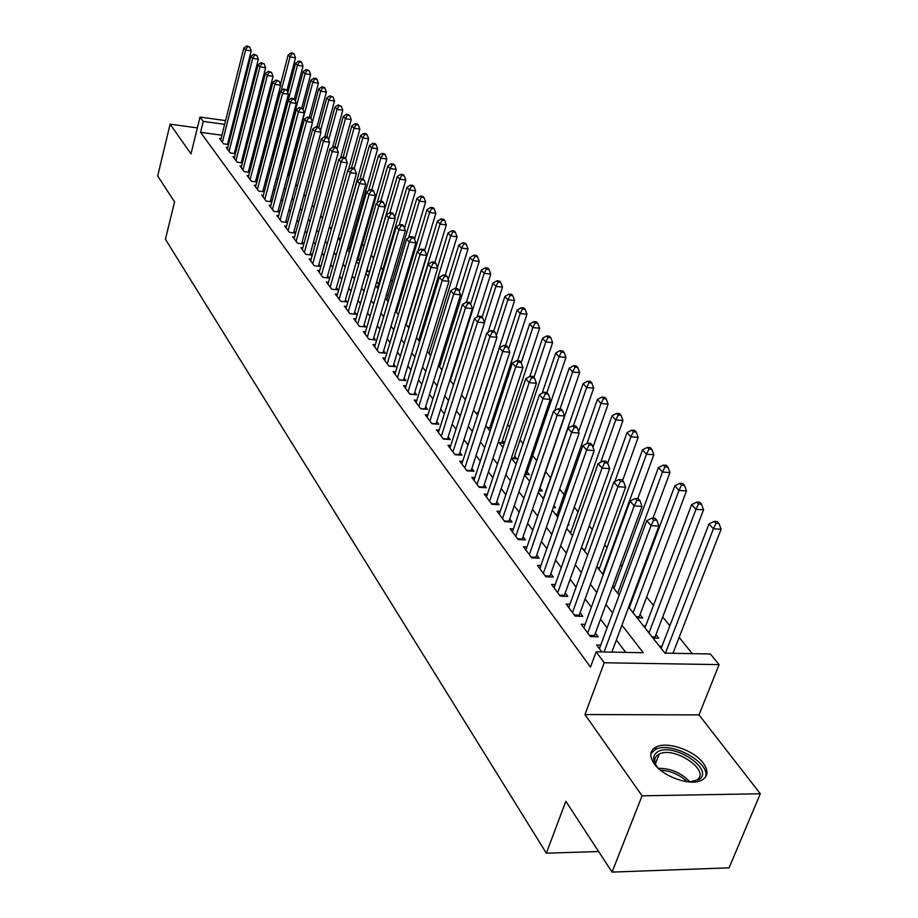 <?xml version="1.0" encoding="UTF-8"?>
<svg xmlns="http://www.w3.org/2000/svg" width="918" height="918" viewBox="0 0 918 918"><rect width="100%" height="100%" fill="white"/><g stroke="black" fill="none" stroke-linecap="round" stroke-linejoin="round"><path stroke-width="1.38" d="M703.291 763.179C694.123 750.304 667.294 741.078 656.221 746.954C649.76 750.442 649.072 756.007 654.132 763.638C662.716 776.387 689.647 786.106 701.054 780.529C708.088 776.915 708.834 771.131 703.291 763.179M628.669 607.131L664.873 653.123L710.394 653.995L719.081 664.621L604.239 662.762L596.149 651.826L643.266 652.721L621.945 625.135M699 714.904L584.961 714.537L642.072 795.814L612.042 872.1L729.064 867.831L760.322 793.76L699 714.904L719.081 664.621M692.264 653.65L679.159 637.367M669.83 625.801L662.624 616.862M653.444 605.455L646.57 596.93M637.517 585.695L636.931 584.973M622.025 566.475L620.579 564.673M606.959 547.771L604.687 544.959M592.294 529.583L589.253 525.796M578.03 511.877L574.243 507.184M564.134 494.63L559.659 489.076M550.605 477.842L545.636 471.68M536.697 460.584L532.669 455.592M523.008 443.601L520.036 439.906M509.685 427.065L507.711 424.609M496.707 410.966L495.686 409.68M401.969 293.393L401.132 292.349M392.296 281.378L390.919 279.669M382.829 269.628L380.936 267.287M373.557 258.13L371.285 255.307M363.93 246.185L362.335 244.211M354.474 234.457L353.579 233.333M642.072 795.814L760.322 793.76M197.37 127.889L170.117 124.171L190.978 153.857L200.032 117.045L225.576 120.602M612.042 872.1L565.832 801.299L546.348 853.178L165.412 239.242L174.569 201.868L157.678 175.981L170.117 124.171M600.728 645.079L596.643 644.998L601.806 651.929M585.122 624.332L581.174 624.24L590.4 636.622L598.1 636.794L595.38 633.168M569.963 604.182L566.154 604.055L575.116 616.093L582.746 616.311L580.096 612.776M555.241 584.582L551.557 584.445L560.267 596.149L567.817 596.39L565.247 592.971M540.92 565.522L537.363 565.373L545.831 576.756L553.302 577.032L550.8 573.704M526.989 546.979L523.547 546.818L531.786 557.892L539.176 558.201L536.743 554.954M513.437 528.929L510.098 528.768L518.119 539.543L525.44 539.876L523.065 536.72M500.241 511.349L497.005 511.188L504.82 521.676L512.06 522.044L509.754 518.968M487.389 494.24L484.256 494.056L491.876 504.28L499.036 504.671L496.799 501.676M474.881 477.567L471.841 477.383L479.253 487.332L486.356 487.756L484.165 484.842M462.683 461.318L459.734 461.123L466.964 470.831L473.998 471.267L471.863 468.421M450.795 445.471L447.938 445.276L454.984 454.731L461.938 455.19L459.861 452.425M439.206 430.014L436.429 429.819L443.302 439.045L450.199 439.527L448.168 436.819M427.903 414.947L425.206 414.741L431.908 423.737L438.735 424.242L436.761 421.603M416.875 400.237L414.248 400.03L420.788 408.808L427.559 409.325L425.631 406.754M406.112 385.87L403.564 385.663L409.944 394.247L416.646 394.774L414.764 392.261M395.601 371.859L393.122 371.641L399.353 380.018L405.986 380.568L404.149 378.113M385.342 358.158L382.921 357.951L389.014 366.133L395.589 366.695L393.788 364.297M375.313 344.789L372.96 344.571L378.916 352.558L385.422 353.143L383.667 350.802M365.525 331.708L363.23 331.501L369.047 339.304L375.496 339.901L373.787 337.617M355.943 318.936L353.717 318.718L359.397 326.349L365.789 326.957L364.113 324.72M346.591 306.44L344.411 306.222L349.965 313.692L356.31 314.312L354.669 312.12M337.434 294.219L335.322 294.012L340.75 301.311L347.027 301.942L345.432 299.796M328.483 282.274L326.418 282.055L331.731 289.193L337.962 289.836L336.39 287.747M319.728 270.581L317.708 270.362L322.918 277.351L329.08 278.005L327.554 275.951M311.156 259.128L309.194 258.922L314.277 265.75L320.393 266.415L318.902 264.418M302.768 247.929L300.852 247.711L305.832 254.412L311.902 255.078L310.433 253.116M294.563 236.959L292.681 236.752L297.57 243.304L303.571 243.981L302.137 242.065M286.519 226.218L284.683 226.012L289.468 232.426L295.424 233.115L294.012 231.233M278.647 215.696L276.857 215.489L281.539 221.777L287.449 222.466L286.06 220.63M270.936 205.391L269.181 205.173L273.771 211.335L279.623 212.035L278.269 210.233M263.374 195.282L261.664 195.075L266.151 201.111L271.877 201.811M255.961 185.39L254.286 185.172L258.692 191.093L264.292 191.782M248.698 175.682L247.057 175.464L251.383 181.271L256.856 181.959M241.583 166.158L239.977 165.951L244.211 171.643L249.57 172.332M234.595 156.829L233.023 156.622L237.177 162.199L242.421 162.876M227.744 147.672L226.207 147.465L230.28 152.939L235.421 153.616M350.458 248.571L349.551 247.435M356.85 260.046L359.787 260.368L358.249 258.428M366.477 271.395L368.703 271.636L367.131 269.651M376.334 282.985L377.803 283.146L376.701 281.746M386.432 294.827L387.109 294.896L386.604 294.265M491.497 426.859L490.487 425.562M504.361 443.107L502.398 440.629M511.624 458.472L516.788 458.816L514.619 456.074M524.844 474.434L529.365 474.721L527.139 471.909M538.82 490.82L542.263 491.015L539.991 488.135M553.21 507.62L555.505 507.746L553.875 505.692M568.012 524.866L569.08 524.912L568.334 523.96M637.069 617.814L642.703 617.975L639.949 614.498M652.996 638.044L658.688 638.171L655.854 634.59M321.575 217.061L322.792 217.21M329.746 227.434L331.742 227.675M338.237 238.049L340.888 238.347M347.44 248.927L350.263 249.248M367.751 275.721L368.428 275.79M376.896 287.334L377.608 287.414M386.237 299.199L386.994 299.279M395.784 311.328L396.587 311.409M464.485 398.596L465.77 398.699M475.845 413.02L478.267 413.215M487.481 427.811L491.107 428.075M499.403 442.946L504.303 443.291M542.24 497.361L543.835 497.453M555.562 514.275L557.249 514.367M569.229 531.648L571.007 531.729M583.274 549.48L585.145 549.561M597.687 567.794L599.661 567.863M612.513 586.602L614.578 586.682M629.094 605.995L629.92 606.018M643.392 625.835L645.698 625.892M659.491 646.295L661.935 646.341M221.904 135.221L200.56 132.33L590.492 667.111L596.149 651.826M625.778 652.388L616.38 640.041M607.108 627.843L600.521 619.202M591.376 607.177L585.11 598.949M576.102 587.107L570.135 579.269M561.265 567.588L555.585 560.129M546.83 548.62L541.425 541.517M532.784 530.168L527.643 523.398M519.129 512.21L514.229 505.772M505.829 494.733L501.171 488.606M492.874 477.704L488.445 471.886M480.263 461.134L476.052 455.592M467.973 444.978L463.969 439.711M455.994 429.222L452.184 424.219M444.312 413.869L440.697 409.118M432.929 398.894L429.486 394.373M421.81 384.286L418.539 379.995M410.954 370.023L407.856 365.961M400.374 356.104L397.425 352.248M390.024 342.517L387.235 338.857M379.926 329.241L377.287 325.764M370.057 316.262L367.556 312.981M360.407 303.583L358.043 300.473M350.974 291.19L348.748 288.252M341.76 279.072L339.649 276.295M332.741 267.218L330.755 264.602M323.916 255.617L322.046 253.15M315.287 244.268L313.52 241.95M306.83 233.161L305.178 230.98M298.557 222.282L297.007 220.24M290.455 211.645L289.009 209.729M282.526 201.214L281.172 199.424M274.757 190.99L273.484 189.326M267.138 180.984L265.956 179.435M259.679 171.173L258.578 169.738M252.358 161.557L251.348 160.225M245.186 152.136L244.257 150.896M238.152 142.887L237.292 141.751M230.602 136.403L229.592 136.266M221.031 138.687L219.528 138.48L223.522 143.851L228.548 144.528M228.662 144.069L227.882 143.024M235.513 153.214L234.664 152.067M242.513 162.532L241.583 161.293M249.639 172.045L248.629 170.702M256.914 181.741L255.824 180.295M264.327 191.644L263.156 190.072M271.9 201.731L270.638 200.055M546.348 853.178L598.628 851.548M584.961 714.537L604.239 662.762M200.56 132.33L203.257 121.394L200.032 117.045M257.66 135.875L258.681 137.184M264.992 145.182L266.105 146.605M272.474 154.694L273.667 156.209M280.105 164.391L281.39 166.02M287.896 174.282L289.273 176.038M295.848 184.38L297.317 186.251M303.961 194.685L305.533 196.693M312.246 205.219L313.933 207.353M320.715 215.971L322.505 218.243M329.367 226.953L331.26 229.374M338.203 238.175L340.222 240.745M347.233 249.65L349.368 252.37M356.459 261.378L358.731 264.258M365.903 273.369L368.302 276.421M375.565 285.636L378.101 288.86M385.445 298.189L388.119 301.597M395.555 311.03L398.378 314.622M405.905 324.18L408.889 327.967M416.497 337.64L419.652 341.634M427.352 351.422L430.668 355.645M438.471 365.548L441.971 369.988M449.866 380.029L453.549 384.699M461.547 394.866L465.426 399.778M473.527 410.082L477.601 415.257M485.817 425.688L490.097 431.127M498.417 441.696L502.926 447.422M511.36 458.139L516.1 464.152M524.648 475.019L529.629 481.342M538.304 492.346L543.536 499.002M552.326 510.167L557.823 517.155M566.739 528.481L572.522 535.814M581.564 547.312L587.635 555.023M596.815 566.681L603.195 574.783M612.501 586.613L619.214 595.128M260.712 129.346L259.392 129.163M233.287 121.669L234.297 121.807M242.1 122.897L243.224 123.058M251.13 124.159L252.347 124.32M260.356 125.445L261.676 125.628M233.344 125.559L232.334 125.422M224.635 124.355L203.257 121.394M612.593 613.017L605.949 604.434M596.734 592.5L590.412 584.318M581.335 572.557L575.322 564.777M566.36 553.187L560.634 545.785M551.81 534.356L546.359 527.299M537.661 516.042L532.474 509.329M523.891 498.21L518.957 491.83M510.488 480.871L505.795 474.79M497.441 463.98L492.966 458.197M484.727 447.525L480.481 442.028M472.345 431.494L468.306 426.273M460.274 415.877L456.43 410.908M448.5 400.638L444.851 395.922M437.025 385.789L433.56 381.303M425.826 371.297L422.544 367.039M414.902 357.148L411.78 353.109M404.23 343.343L401.269 339.511M393.822 329.86L391.011 326.234M383.644 316.699L380.981 313.256M373.706 303.835L371.193 300.576M363.987 291.258L361.612 288.183M354.497 278.969L352.248 276.066M345.214 266.954L343.091 264.212M336.137 255.204L334.129 252.611M327.256 243.706L325.362 241.262M318.557 232.461L316.779 230.166M310.054 221.456L308.391 219.287M301.724 210.67L300.163 208.65M293.576 200.124L292.108 198.219M285.59 189.785L284.213 188.018M277.764 179.664L276.49 178.012M270.099 169.738L268.917 168.201M262.594 160.019L261.492 158.596M255.227 150.495L254.206 149.175M248.009 141.154L247.068 139.938M240.941 131.997L240.068 130.872M227.526 144.39L251.199 50.903L245.599 50.031L222.351 142.279M247.493 46.715L249.742 47.07L246.793 45.9L247.493 46.715L245.599 50.031L243.844 47.965L220.687 140.041M251.199 50.903L249.742 47.07M246.793 45.9L243.844 47.965M286.944 90.434L295.504 57.823L290.019 56.962L288.172 54.908L280.426 84.617M281.195 90.698L290.019 56.962L291.878 53.68L294.07 54.024L293.324 53.21L291.132 52.865L291.878 53.68M288.172 54.908L291.132 52.865M294.07 54.024L295.504 57.823M658.745 768.699L657.954 767.827C652.446 761.033 652.182 755.812 657.173 752.175C672.183 741.319 715.478 769.502 698.885 779.646L689.521 781.975M692.872 781.746L696.705 780.128C711.542 771.2 674.466 745.737 659.216 754.091L658.103 754.688C654.316 757.304 653.788 761.102 656.554 766.082M705.494 777.167C711.117 762.801 670.932 740.78 655.418 749.467L650.828 753.655M234.308 153.467L258.348 59.234L252.702 58.362L229.098 151.332M254.607 55.011L256.868 55.367L253.896 54.173L254.607 55.011L252.702 58.362L250.912 56.262L227.4 149.049M258.348 59.234L256.868 55.367M253.896 54.173L250.912 56.262M241.216 162.727L265.635 67.714L259.943 66.853L235.96 160.558M261.871 63.468L264.143 63.824L261.137 62.619L261.871 63.468L259.943 66.853L258.119 64.708L234.239 158.24M265.635 67.714L264.143 63.824M261.137 62.619L258.119 64.708M248.25 172.159L273.071 76.378L267.322 75.517L242.972 169.979M269.272 72.097L271.567 72.442L268.526 71.225L269.272 72.097L267.322 75.517L265.463 73.325L241.204 167.604M273.071 76.378L271.567 72.442M268.526 71.225L265.463 73.325M255.433 181.775L280.644 85.213L274.861 84.353L250.121 179.572M276.823 80.887L279.129 81.243L276.054 80.004L276.823 80.887L274.861 84.353L272.956 82.127L248.319 177.151M280.644 85.213L279.129 81.243M276.054 80.004L272.956 82.127M294.334 98.903L303.009 66.13L297.478 65.27L295.596 63.181L287.816 92.752M273.553 156.06L297.478 65.27L299.348 61.954L301.552 62.298L300.806 61.472L298.591 61.127L299.348 61.954M295.596 63.181L298.591 61.127M301.552 62.298L303.009 66.13M301.804 107.762L310.651 74.599L305.074 73.75L303.158 71.615L295.366 101.037M280.782 165.251L305.074 73.75L306.956 70.399L309.194 70.732L306.187 69.538L306.956 70.399M303.158 71.615L306.187 69.538M309.194 70.732L310.651 74.599M309.32 117.194L318.454 83.228L312.831 82.379L310.881 80.21L303.066 109.472M288.149 174.604L312.831 82.379L314.725 78.994L316.974 79.338L316.194 78.466L313.945 78.133L314.725 78.994M310.881 80.21L313.945 78.133M316.974 79.338L318.454 83.228M316.974 126.822L326.406 92.041L320.738 91.192L318.741 88.977L310.892 118.158M312.418 122.025L320.738 91.192L322.654 87.772L324.915 88.105L324.111 87.221L321.851 86.889L322.654 87.772M318.741 88.977L321.851 86.889M324.915 88.105L326.406 92.041M262.755 191.598L288.378 94.233L282.549 93.372L257.407 189.36M284.523 89.872L286.852 90.216L283.742 88.966L284.523 89.872L282.549 93.372L280.61 91.1L255.571 186.893M288.378 94.233L286.852 90.216M283.742 88.966L280.61 91.1M324.788 136.656L334.508 101.026L328.805 100.188L326.774 97.916L318.787 127.338M320.462 130.872L328.805 100.188L330.732 96.723L333.016 97.056L329.918 95.816L330.732 96.723M326.774 97.916L329.918 95.816M333.016 97.056L334.508 101.026M270.225 201.604L296.273 103.424L290.386 102.575L264.843 199.344M292.383 99.029L294.735 99.373L291.591 98.111L292.383 99.029L290.386 102.575L288.413 100.257L262.961 196.831M296.273 103.424L294.735 99.373M291.591 98.111L288.413 100.257M332.568 147.305L342.793 110.194L337.032 109.357L334.955 107.05L326.785 136.931M328.667 139.88L337.032 109.357L338.971 105.857L341.278 106.19L338.145 104.927L338.971 105.857M334.955 107.05L338.145 104.927M341.278 106.19L342.793 110.194M277.844 211.828L304.328 112.822L298.396 111.962L272.428 209.533M300.404 108.381L302.779 108.726L299.601 107.44L300.404 108.381L298.396 111.962L296.376 109.598L270.512 206.963M304.328 112.822L302.779 108.726M299.601 107.44L296.376 109.598M340.475 158.321L351.238 119.547L345.432 118.72L343.309 116.356L334.863 146.995M337.044 149.06L345.432 118.72L347.394 115.175L349.712 115.507L346.545 114.234L347.394 115.175M343.309 116.356L346.545 114.234M349.712 115.507L351.238 119.547M285.624 222.248L312.556 122.404L306.578 121.555L280.162 219.93M308.597 117.929L310.995 118.273L310.158 117.309L307.771 116.965L308.597 117.929L306.578 121.555L304.512 119.133L278.211 217.314M312.556 122.404L310.995 118.273M307.771 116.965L304.512 119.133M348.519 169.589L359.856 129.105L354.004 128.268L351.846 125.869L343.102 157.276M345.581 158.481L354.004 128.268L355.977 124.687L358.318 125.02L357.458 124.056L355.117 123.723L355.977 124.687M351.846 125.869L355.117 123.723M358.318 125.02L359.856 129.105M293.565 232.897L320.967 132.192L314.92 131.354L288.068 230.544M316.962 127.682L319.384 128.027L318.535 127.04L316.125 126.695L316.962 127.682L314.92 131.354L312.82 128.887L286.072 227.871M320.967 132.192L319.384 128.027M316.125 126.695L312.82 128.887M340.578 238.313L368.657 138.847L362.759 138.033L360.556 135.566L351.514 167.787M354.199 168.487L362.759 138.033L364.744 134.395L367.108 134.728L366.225 133.753L363.861 133.42L364.744 134.395M360.556 135.566L363.861 133.42M367.108 134.728L368.657 138.847M301.666 243.763L329.539 142.198L323.457 141.349L296.135 241.377M325.511 137.643L327.944 137.975L327.083 136.977L324.651 136.633L325.511 137.643L323.457 141.349L321.3 138.836L294.104 238.646M329.539 142.198L327.944 137.975M324.651 136.633L321.3 138.836M349.081 249.122L377.654 148.808L371.698 147.993L369.449 145.48L359.936 179.079M362.931 178.907L371.698 147.993L373.706 144.321L376.082 144.642L375.175 143.644L372.8 143.311L373.706 144.321M369.449 145.48L372.8 143.311M376.082 144.642L377.654 148.808M309.951 254.86L338.306 152.411L332.167 151.573L304.374 252.45M334.244 147.821L336.699 148.154L335.816 147.121L333.36 146.788L334.244 147.821L332.167 151.573L329.964 149.003L302.297 249.662M338.306 152.411L336.699 148.154M333.36 146.788L329.964 149.003M357.756 260.15L386.834 158.975L380.832 158.171L378.526 155.601L368.485 190.772M371.744 189.9L380.832 158.171L382.852 154.442L385.25 154.775L384.332 153.754L381.934 153.421L382.852 154.442M378.526 155.601L381.934 153.421M385.25 154.775L386.834 158.975M318.397 266.197L347.268 162.853L341.071 162.027L312.786 263.753M343.16 158.217L345.638 158.55L344.743 157.494L342.265 157.162L343.16 158.217L341.071 162.027L338.822 159.388L310.674 260.907M347.268 162.853L345.638 158.55M342.265 157.162L338.822 159.388M366.615 271.407L396.209 169.371L390.161 168.556L387.809 165.94L377.206 202.729M380.752 201.145L390.161 168.556L392.193 164.792L394.614 165.125L393.673 164.081L391.252 163.748L392.193 164.792M387.809 165.94L391.252 163.748M394.614 165.125L396.209 169.371M327.037 277.787L356.425 173.513L350.171 172.699L321.392 275.297M352.282 168.843L354.784 169.176L353.855 168.097L351.364 167.776L352.282 168.843L350.171 172.699L347.876 170.002L319.223 272.394M356.425 173.513L354.784 169.176M351.364 167.776L347.876 170.002M394.774 217.623L405.802 179.985L399.686 179.182L397.287 176.508L368.256 276.364M389.932 212.655L399.686 179.182L401.751 175.372L404.195 175.694L403.22 174.627L400.787 174.305L401.751 175.372M397.287 176.508L400.787 174.305M404.195 175.694L405.802 179.985M335.862 289.618L365.789 184.426L359.477 183.611L330.182 287.104M361.612 179.71L364.125 180.043L363.184 178.941L360.659 178.608L361.612 179.71L359.477 183.611L357.136 180.869L327.967 284.132M365.789 184.426L364.125 180.043M360.659 178.608L357.136 180.869M404.54 228.261L415.59 190.841L409.428 190.049L406.972 187.306L377.436 288.011M399.123 225.094L409.428 190.049L411.505 186.182L413.972 186.503L412.985 185.413L410.518 185.092L411.505 186.182M406.972 187.306L410.518 185.092M413.972 186.503L415.59 190.841M344.881 301.724L375.359 195.58L368.99 194.777L339.155 299.165M371.136 190.829L373.683 191.151L372.719 190.026L370.184 189.705L371.136 190.829L368.99 194.777L366.592 191.965L336.895 296.124M375.359 195.58L373.683 191.151M370.184 189.705L366.592 191.965M414.523 239.116L425.608 201.937L419.4 201.145L416.887 198.345L386.799 299.922M408.487 237.9L419.4 201.145L421.488 197.232L423.978 197.554L422.957 196.441L420.478 196.119L421.488 197.232M416.887 198.345L420.478 196.119M423.978 197.554L425.608 201.937M354.096 314.094L385.158 206.998L378.732 206.194L348.347 311.5M380.89 202.189L383.46 202.511L382.473 201.363L379.914 201.042L380.89 202.189L378.732 206.194L376.277 203.314L346.029 308.391M385.158 206.998L383.46 202.511M379.914 201.042L376.277 203.314M424.667 250.407L435.855 213.274L429.578 212.506L427.019 209.637L396.381 312.086M418.034 251.016L429.578 212.506L431.689 208.535L434.203 208.856L433.17 207.709L430.657 207.399L431.689 208.535M427.019 209.637L430.657 207.399M434.203 208.856L435.855 213.274M359.386 326.338L363.528 326.739L395.176 218.668L388.693 217.887L357.733 324.111M390.873 213.825L393.466 214.135L392.456 212.965L389.863 212.643L390.873 213.825L388.693 217.887L386.18 214.938L355.369 320.933M395.176 218.668L393.466 214.135M389.863 212.643L386.18 214.938M434.937 262.341L446.332 224.887L439.997 224.118L437.381 221.181L406.169 324.524M408.659 327.68L439.997 224.118L442.132 220.102L444.656 220.412L443.601 219.241L441.076 218.932L442.132 220.102M437.381 221.181L441.076 218.932M444.656 220.412L446.332 224.887M369.002 339.247L373.19 339.637L405.423 230.625L398.882 229.844L367.338 337.021M401.086 225.725L403.702 226.035L402.669 224.841L400.053 224.52L401.086 225.725L398.882 229.844L396.312 226.826L364.916 333.762M405.423 230.625L403.702 226.035M400.053 224.52L396.312 226.826M445.253 275.159L457.049 236.752L450.669 235.995L447.973 233L437.438 267.551M418.723 340.463L450.669 235.995L452.815 231.933L455.362 232.231L454.284 231.038L451.736 230.728L452.815 231.933M447.973 233L451.736 230.728M455.362 232.231L457.049 236.752M378.836 352.466L383.058 352.845L415.923 242.845L409.313 242.088L377.172 350.217M411.539 237.911L414.179 238.221L413.123 236.993L410.484 236.683L411.539 237.911L409.313 242.088L406.685 239.001L374.693 346.889M415.923 242.845L414.179 238.221M410.484 236.683L406.685 239.001M455.753 288.436L468.019 248.904L461.582 248.158L458.828 245.095L448.248 279.439M429.027 353.545L461.582 248.158L463.739 244.039L466.321 244.337L465.208 243.109L462.638 242.811L463.739 244.039M458.828 245.095L462.638 242.811M466.321 244.337L468.019 248.904M388.911 365.984L393.168 366.351L426.675 255.376L420.008 254.619L387.224 363.735M422.246 250.384L424.919 250.694L423.829 249.432L421.167 249.134L422.246 250.384L420.008 254.619L417.311 251.452L384.688 360.326M426.675 255.376L424.919 250.694M421.167 249.134L417.311 251.452M466.459 302.125L479.242 261.343L472.747 260.609L469.936 257.465L459.31 291.58M439.561 366.936L472.747 260.609L474.927 256.432L477.532 256.73L476.396 255.468L473.803 255.17L474.927 256.432M469.936 257.465L473.803 255.17M477.532 256.73L479.242 261.343M399.215 379.834L403.518 380.19L437.679 268.205L430.955 267.459L397.528 377.562M433.216 263.168L435.912 263.477L434.799 262.181L432.103 261.882L433.216 263.168L430.955 267.459L428.19 264.223L394.924 374.074M437.679 268.205L435.912 263.477M432.103 261.882L428.19 264.223M477.142 316.997L490.751 274.08L484.188 273.357L481.307 270.144L470.647 304.007M450.348 380.637L484.188 273.357L486.391 269.112L489.007 269.41L487.848 268.125L485.232 267.838L486.391 269.112M481.307 270.144L485.232 267.838M489.007 269.41L490.751 274.08M409.772 394.006L414.11 394.361L448.959 281.356L442.166 280.621L408.074 391.734M444.45 276.272L447.169 276.559L446.033 275.239L443.314 274.941L444.45 276.272L442.166 280.621L439.343 277.293L405.412 388.153M448.959 281.356L447.169 276.559M443.314 274.941L439.343 277.293M488.066 332.27L502.525 287.127L495.904 286.416L492.943 283.123L482.122 317.18M484.406 322.47L495.904 286.416L498.13 282.113L500.769 282.4L499.587 281.092L496.936 280.805L498.13 282.113M492.943 283.123L496.936 280.805M500.769 282.4L502.525 287.127M420.582 408.533L424.965 408.866L460.526 294.827L453.664 294.104L418.872 406.238M455.971 289.686L458.713 289.985L457.543 288.619L454.8 288.332L455.971 289.686L453.664 294.104L450.761 290.696L416.152 402.577M460.526 294.827L458.713 289.985M454.8 288.332L450.761 290.696M478.094 413.192L514.585 300.496L507.906 299.796L504.877 296.422L493.815 330.847M496.363 335.621L507.906 299.796L510.156 295.435L512.818 295.711L511.601 294.368L508.939 294.081L510.156 295.435M504.877 296.422L508.939 294.081M512.818 295.711L514.585 300.496M431.667 423.416L436.084 423.737L472.38 308.632L465.449 307.932L429.945 421.098M467.778 303.445L470.544 303.732L469.35 302.343L466.585 302.056L467.778 303.445L465.449 307.932L462.477 304.443L427.145 417.357M472.38 308.632L470.544 303.732M466.585 302.056L462.477 304.443M489.707 427.972L526.955 314.185L520.208 313.508L517.109 310.043L505.566 345.558M508.618 349.081L520.208 313.508L522.48 309.079L525.176 309.355L523.926 307.978L521.229 307.702L522.48 309.079M517.109 310.043L521.229 307.702M525.176 309.355L526.955 314.185M443.015 438.655L447.479 438.976L484.532 322.792L477.532 322.103L441.283 436.337M479.884 317.559L482.684 317.846L481.457 316.412L478.657 316.136L479.884 317.559L477.532 322.103L474.48 318.523L438.425 432.493M484.532 322.792L482.684 317.846M478.657 316.136L474.48 318.523M501.595 443.107L539.635 328.231L532.83 327.565L529.64 324.02L517.591 360.671M521.194 362.862L532.83 327.565L535.114 323.079L537.833 323.343L536.548 321.931L533.828 321.656L535.114 323.079M529.64 324.02L533.828 321.656M537.833 323.343L539.635 328.231M454.651 454.295L459.172 454.594L496.994 337.331L489.937 336.654L452.918 451.966M492.3 332.041L495.135 332.316L493.873 330.847L491.05 330.572L492.3 332.041L489.937 336.654L486.804 332.982L449.981 448.018M496.994 337.331L495.135 332.316M491.05 330.572L486.804 332.982M513.782 458.621L552.636 342.632L545.762 341.978L542.504 338.34L529.835 376.437M533.943 377.424L545.762 341.978L548.069 337.422L550.811 337.686L549.503 336.24L546.749 335.977L548.069 337.422M542.504 338.34L546.749 335.977M550.811 337.686L552.636 342.632M466.596 470.326L471.152 470.613L509.788 352.237L502.662 351.583L464.841 467.985M505.049 346.889L507.906 347.165L506.61 345.661L503.764 345.386L505.049 346.889L502.662 351.583L499.449 347.807L461.834 463.934M509.788 352.237L507.906 347.165M503.764 345.386L499.449 347.807M526.278 474.526L565.97 357.412L559.039 356.769L555.688 353.04L542.148 393.26M546.956 392.548L559.039 356.769L561.357 352.145L564.134 352.409L562.78 350.917L560.014 350.653L561.357 352.145M555.688 353.04L560.014 350.653M564.134 352.409L565.97 357.412M478.84 486.769L483.442 487.045L522.927 367.544L515.721 366.902L477.085 484.417M518.142 362.151L521.022 362.403L519.691 360.866L516.811 360.602L518.142 362.151L515.721 366.902L512.428 363.035L473.998 480.263M522.927 367.544L521.022 362.403M516.811 360.602L512.428 363.035M539.096 490.832L579.66 372.57L572.648 371.951L569.217 368.118L554.759 410.553M560.026 408.9L572.648 371.951L575.001 367.257L577.801 367.498L576.412 365.972L573.612 365.72L575.001 367.257M569.217 368.118L573.612 365.72M577.801 367.498L579.66 372.57M491.405 503.649L496.053 503.902L536.41 383.254L529.135 382.634L489.638 501.285M531.579 377.803L534.483 378.055L533.117 376.472L530.214 376.219L531.579 377.803L529.135 382.634L525.75 378.664L486.471 497.028M496.053 503.902L495.892 504.498M536.41 383.254L534.483 378.055M530.214 376.219L525.75 378.664M578.604 431.586L593.705 388.13L586.636 387.522L583.102 383.598L543.376 498.795M573.406 425.757L586.636 387.522L589 382.76L591.823 383.001L590.412 381.429L587.577 381.188L589 382.76M583.102 383.598L587.577 381.188M591.823 383.001L593.705 388.13M504.303 520.976L508.997 521.217L550.272 399.399L542.917 398.802L502.525 518.601M545.384 393.891L548.321 394.143L546.921 392.514L543.984 392.261L545.384 393.891L542.917 398.802L539.44 394.717L499.277 514.229M508.997 521.217L508.824 521.872M550.272 399.399L548.321 394.143M543.984 392.261L539.44 394.717M592.959 447.227L608.129 404.104L600.992 403.53L597.366 399.491L556.744 515.79M587.004 443.463L600.992 403.53L603.378 398.687L606.236 398.917L604.778 397.31L601.921 397.069L603.378 398.687M597.366 399.491L601.921 397.069M606.236 398.917L608.129 404.104M517.545 538.774L522.296 538.992L564.501 415.992L557.077 415.418L515.767 536.376M559.567 410.426L562.539 410.667L561.093 408.992L558.133 408.751L559.567 410.426L557.077 415.418L553.497 411.218L512.428 531.889M522.296 538.992L522.101 539.727M564.501 415.992L562.539 410.667M558.133 408.751L553.497 411.218M607.705 463.269L622.955 420.524L615.737 419.962L612.008 415.808L570.48 533.232M600.739 462.236L615.737 419.962L618.147 415.039L621.027 415.269L619.535 413.616L616.655 413.387L618.147 415.039M612.008 415.808L616.655 413.387M621.027 415.269L622.955 420.524M531.155 557.054L535.951 557.249L579.143 433.044L571.639 432.493L529.365 554.644M574.152 427.421L577.147 427.65L575.666 425.929L572.671 425.7L574.152 427.421L571.639 432.493L567.955 428.178L525.934 550.031M535.951 557.249L535.733 558.064M579.143 433.044L577.147 427.65M572.671 425.7L567.955 428.178M622.611 480.481L638.182 437.381L630.895 436.853L627.063 432.585L584.571 551.133M614.819 481.56L630.895 436.853L633.328 431.85L636.231 432.068L634.694 430.37L631.791 430.152L633.328 431.85M627.063 432.585L631.791 430.152M636.231 432.068L638.182 437.381M545.143 575.827L549.985 576.011L594.198 450.589L586.613 450.061L543.341 573.417M589.149 444.909L592.179 445.115L590.653 443.348L587.623 443.13L589.149 444.909L586.613 450.061L582.827 445.62L539.818 568.678M549.985 576.011L549.756 576.906M594.198 450.589L592.179 445.115M587.623 443.13L582.827 445.62M637.735 498.681L653.834 454.72L646.479 454.215L642.543 449.831L599.052 569.527M602.736 574.209L646.479 454.215L648.923 449.131L651.872 449.338L650.288 447.594L647.351 447.387L648.923 449.131M642.543 449.831L647.351 447.387M651.872 449.338L653.834 454.72M559.521 595.139L564.409 595.3L609.678 468.639L602.024 468.134L557.708 592.718M604.583 462.89L607.647 463.097L606.075 461.272L603.011 461.065L604.583 462.89L602.024 468.134L598.123 463.567L554.082 587.841M564.409 595.3L564.157 596.275M609.678 468.639L607.647 463.097M603.011 461.065L598.123 463.567M652.996 518.165L669.933 472.552L662.498 472.07L658.447 467.56L613.935 588.427M617.722 593.235L662.498 472.07L664.976 466.906L667.948 467.101L666.319 465.3L663.347 465.105L664.976 466.906M658.447 467.56L663.347 465.105M667.948 467.101L669.933 472.552M574.301 615.003L579.247 615.14L625.617 487.206L617.883 486.735L572.488 612.558M620.465 481.399L623.563 481.594L621.945 479.724L618.858 479.529L620.465 481.399L617.883 486.735L613.867 482.042L568.758 607.544M579.247 615.14L578.983 616.207M625.617 487.206L623.563 481.594M618.858 479.529L613.867 482.042M638.813 617.86L686.492 490.901L678.987 490.441L674.822 485.806L629.232 607.854M633.122 612.799L678.987 490.441L681.477 485.186L684.484 485.37L682.808 483.522L679.813 483.338L681.477 485.186M674.822 485.806L679.813 483.338M684.484 485.37L686.492 490.901M589.517 635.428L594.508 635.543L642.026 506.334L634.212 505.898L587.692 632.984M636.817 500.459L639.949 500.643L638.285 498.715L635.164 498.531L636.817 500.459L634.212 505.898L630.081 501.056L583.848 627.82M594.508 635.543L594.221 636.702M642.026 506.334L639.949 500.643M635.164 498.531L630.081 501.056M654.672 638.079L703.532 509.777L695.947 509.352L691.667 504.579L644.964 627.843M648.969 632.927L695.947 509.352L698.472 504.005L701.501 504.177L699.78 502.272L696.751 502.1L698.472 504.005M691.667 504.579L696.751 502.1M701.501 504.177L703.532 509.777M611.87 652.124L658.94 526.037L651.034 525.624L604.101 651.975M653.662 520.104L656.829 520.265L655.119 518.28L651.964 518.108L653.662 520.104L651.034 525.624L646.777 520.644L599.385 648.693M658.94 526.037L656.829 520.265M651.964 518.108L646.777 520.644M672.986 653.283L721.089 529.216L713.424 528.825L709.006 523.903L661.144 648.395M665.447 653.134L713.424 528.825L715.971 523.386L719.035 523.547L717.256 521.585L714.193 521.424L715.971 523.386M709.006 523.903L714.193 521.424M719.035 523.547L721.089 529.216M658.424 768.343C670.748 768.263 681.271 772.807 689.992 781.964M687.226 781.734C679.607 774.608 670.702 770.776 660.512 770.202M465.839 398.481L464.301 398.366M478.175 412.939L475.627 412.744M489.799 427.662L487.228 427.478M501.698 442.751L499.105 442.568M513.908 458.208L511.395 458.048M526.416 474.055L525.004 473.975M639.077 616.816L636.22 616.735M654.959 636.931L652.078 636.874M656.221 746.954L655.188 749.57M655.418 763.73L659.216 754.091"/></g></svg>
